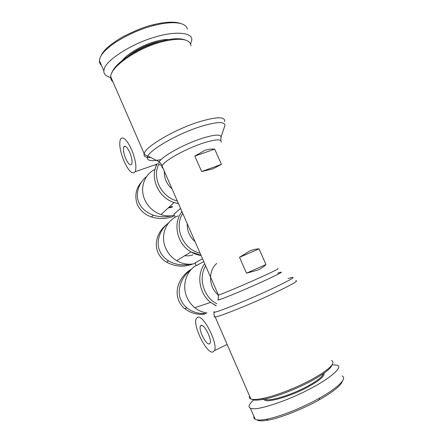 <?xml version="1.0" encoding="UTF-8"?>
<svg xmlns="http://www.w3.org/2000/svg" width="443" height="443" viewBox="0 0 443 443"><rect width="100%" height="100%" fill="white"/><g stroke="black" fill="none" stroke-linecap="round" stroke-linejoin="round"><path stroke-width="0.66" d="M180.34 23.429C173.075 20.732 159.973 22.925 153.034 24.814C146.068 26.215 136.056 30.179 123.004 36.719C110.495 43.951 103.119 50.441 100.882 56.189M187.306 29.166C186.215 22.012 171.773 20.865 154.114 25.461C132.335 30.617 103.85 46.626 99.957 58.188L99.426 60.636C99.348 62.579 100.035 64.157 101.491 65.381M256.874 419.842C258.457 421.06 262.14 421.171 267.915 420.163C282.999 417.777 311.684 404.603 319.364 399.747C325.76 396.214 336.951 389.153 341.116 383.732L342.694 380.57M253.928 416.354C253.534 417.683 253.966 418.674 255.218 419.333L257.128 419.881C259.299 420.197 262.306 420.003 266.154 419.3C280.696 416.619 303.433 407.255 319.481 398.141C330.65 391.822 338.131 386.329 341.935 381.661C344.045 378.892 344.122 376.987 342.157 375.957M204.793 150.399C208.216 149.213 211.521 148.793 214.694 149.125L221.461 164.353L212.967 168.849L201.648 171.546L194.826 156.102L204.793 150.399M249.426 251.126C252.787 249.686 255.993 248.938 259.033 248.877L265.977 264.504C263.884 266.708 261.165 268.563 257.82 270.075L246.513 273.187L239.513 257.322L249.426 251.126M178.463 203.603L174.099 202.517C158.073 197.639 149.241 176.862 157.392 163.561L156.972 164.143C155.742 165.638 155.543 165.704 156.373 164.353M155.072 169.37C144.396 174.226 139.495 188.103 144.717 199.649C148.073 206.953 153.516 211.942 161.036 214.611C165.521 216.062 169.951 216.289 174.337 215.298M180.567 208.431L173.872 214.229L175.057 216.959M178.058 215.902C166.075 220.193 159.973 235.621 165.704 248.196C168.074 253.523 171.723 257.688 176.657 260.678C182.693 264.117 188.906 265.041 195.302 263.458M203.797 261.636L196.255 265.645L195.047 262.882L202.545 258.773M196.16 265.435C186.049 271.282 181.735 285.768 186.963 297.358C188.768 301.478 191.387 304.928 194.815 307.708C198.486 310.609 202.556 312.365 207.014 312.974M131.582 149.557C135.575 159.602 136.787 166.983 135.215 171.707C132.512 174.83 128.786 171.352 124.034 161.274C120.075 151.395 118.879 144.025 120.446 139.163C123.027 135.99 126.737 139.456 131.582 149.557M212.729 352.091C206.366 353.514 192.572 325.267 196.266 318.65L197.667 317.288C203.359 314.364 218.305 343.801 214.462 350.629L212.729 352.091M191.049 45.767C189.909 38.812 180.318 37.456 162.271 41.692C138.554 47.722 111.941 65.785 110.811 75.731L110.678 76.645C110.517 78.765 111.254 80.454 112.882 81.722M249.564 395.998C249.032 397.382 249.464 398.368 250.849 398.955C252.881 399.769 256.707 399.63 262.328 398.539C274.992 396.12 296.517 387.83 312.099 379.258C322.055 373.754 328.545 369.141 331.563 365.425C333.463 362.955 333.435 361.311 331.475 360.502M184.858 39.853C179.742 38.004 171.917 38.43 161.385 41.138C139.778 46.642 115.147 62.64 112.001 72.558M168.933 207.302L172.266 206.488M129.749 152.403C127.174 147.021 125.197 145.171 123.807 146.854C122.971 149.429 123.608 153.361 125.723 158.649C128.271 164.026 130.253 165.881 131.682 164.209C132.518 161.673 131.87 157.741 129.749 152.403M201.172 325.378C204.289 324.01 212.114 339.565 210.082 343.175L209.201 343.945C205.89 344.887 198.392 329.67 200.386 326.12L201.172 325.378M251.917 399.265C253.617 400.439 257.571 400.433 263.773 399.248C276.089 396.917 296.921 388.899 312.016 380.576C321.668 375.238 327.964 370.752 330.899 367.12L332.261 364.434M168.124 208.049L172.338 207.136M184.914 255.633C187.766 256.104 190.484 255.81 193.07 254.747M264.853 399.027L265.324 399.293C269.46 401.768 292.374 394.713 308.428 385.742C317.747 380.504 322.687 376.5 323.252 373.726M162.409 40.872L156.229 42.179C145.188 45.33 135.674 50.092 127.7 56.466M168.811 39.505C165.256 39.388 161.03 39.975 156.13 41.26C143.172 44.61 128.182 53.166 122.429 60.337M263.967 399.209C264.338 403.994 290.458 396.834 309.042 386.401C319.918 380.227 324.902 375.825 323.994 373.2M246.513 273.187L265.977 264.504M239.513 257.322L259.033 248.877M201.648 171.546L221.461 164.353M194.826 156.102L214.694 149.125M146.655 176.502C138.028 183.28 135.259 195.103 138.969 202.639C141.278 208.199 146.046 212.374 153.272 215.171C159.524 217.125 165.66 217.319 171.679 215.752M181.514 211.505L181.824 211.3M168.456 223.056C159.153 230.044 155.831 243.002 159.829 250.993C161.424 254.841 164.331 258.142 168.561 260.888C175.112 264.626 182.223 265.734 189.897 264.216M190.75 269.997C180.666 277.113 176.607 291.433 180.954 299.961C182.173 302.879 184.166 305.52 186.929 307.885C192.146 312.049 198.453 313.926 205.851 313.511M141.793 181.68C135.885 188.186 134.384 195.812 137.291 204.544C140.293 210.685 145.016 214.811 151.445 216.937C159.092 219.252 166.446 219.03 173.506 216.273M166.873 224.413C158.838 230.371 153.428 241.878 157.913 252.383C159.801 256.552 162.686 259.814 166.551 262.167C175.278 266.758 184.033 267.362 192.81 263.967M191.57 269.106C181.486 274.787 173.551 288.271 178.795 300.825C180.163 303.92 182.128 306.534 184.703 308.66C190.75 313.168 197.356 314.99 204.528 314.126M190.623 43.896L191.769 40.18C193.076 31.857 173.169 30.944 152.841 37.749C130.735 44.322 106.314 60.42 104.421 68.449L103.85 70.819C103.596 74.075 105.86 76.285 110.656 77.453M254.204 399.475C249.01 404.06 247.731 406.962 250.378 408.18L252.239 408.634C258.535 410.201 287.391 400.788 308.633 389.569C328.634 379.513 343.497 367.169 337.356 365.226L332.045 364.772M224.335 127.235L224.978 125.319C224.49 121.216 215.929 121.764 199.289 126.964C177.261 134.102 150.875 149.258 147.84 156.069C145.93 160.593 150.354 161.75 161.119 159.552M224.601 121.626C225.409 116.343 216.538 116.526 197.993 122.174C173.794 129.904 145.276 146.888 144.152 153.616C143.438 156.39 145.636 157.691 150.747 157.525M214.611 316.274C214.024 316.834 214.213 317.055 215.182 316.944C219.252 316.806 250.539 304.252 273.912 293.227C291.682 284.766 298.964 280.585 295.769 280.69M214.301 311.645C209.273 315.471 243.788 301.971 271.249 289.118C292.74 278.896 298.355 275.38 288.088 278.564M153.034 24.814L154.114 25.461M319.364 399.747L319.481 398.141M221.162 142.209C221.86 138.692 215.398 139.135 201.759 143.554C184.161 149.474 163.168 161.507 162.055 166.02C161.684 167.011 161.988 167.698 162.952 168.08M218.266 294.778C217.624 295.182 217.668 295.282 218.399 295.082C221.245 294.429 243.822 284.938 260.955 277.146C274.151 271.122 279.694 268.336 277.578 268.79M220.88 137.845L221.085 136.953C220.575 133.952 213.709 134.589 200.485 138.864C183.053 144.673 162.049 156.473 159.231 161.784C157.891 164.087 158.959 165.25 162.443 165.278M110.678 76.645L144.152 153.616C144.916 154.934 146.146 155.748 147.84 156.069L159.231 161.784C161.606 164.198 162.188 166.269 162.055 166.02L218.399 295.082L218.211 299.673C214.462 302.237 241.795 291.129 263.546 281.15C280.796 273.148 285.502 270.49 277.667 273.187M201.128 255.517C197.567 255.007 194.195 253.806 190.999 251.912C176.967 244.01 172.46 223.322 181.984 211.676M216.184 305.875L210.63 302.403C199.023 293.449 196.282 274.804 204.699 263.701M216.727 263.413C207.966 270.85 208.592 287.119 218.144 294.861M205.63 265.839C198.021 278.099 203.597 297.214 216.876 303.76M182.765 213.46C173.468 227.215 183.225 249.763 200.092 253.147M195.053 241.607C189.61 236.778 187.012 230.82 187.251 223.737M158.849 164.176C151.644 177.565 161.534 197.379 177.3 200.945M172.039 188.884C166.607 184.028 164.043 178.152 164.342 171.258M250.849 398.955L215.182 316.944C214.174 316.645 213.808 315.023 214.085 312.082M341.116 383.732L341.935 381.661M178.424 203.525L174.099 202.517L161.036 214.611M201.033 255.306L190.999 251.912L176.657 260.678M216.228 305.731L210.63 302.403L194.815 307.708M156.972 164.143L135.215 171.707M125.452 146.317L123.807 146.854M263.773 399.248L262.328 398.539M265.324 399.293L265.174 398.96M224.978 125.319L221.085 136.953L220.769 140.453M214.462 350.629L227.137 344.427M200.386 326.12L201.886 325.417M330.899 367.12L331.563 365.425M151.445 216.937L153.272 215.171M166.551 262.167L168.561 260.888M184.703 308.66L186.929 307.885M103.85 70.819L99.426 60.636M250.378 408.18L255.218 419.333M267.915 420.163L266.154 419.3"/></g></svg>
